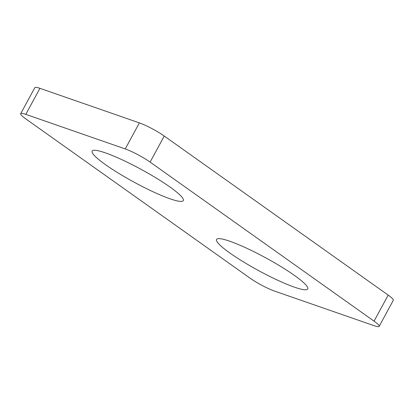 <?xml version="1.0" encoding="UTF-8"?>
<svg xmlns="http://www.w3.org/2000/svg" width="414" height="414" viewBox="0 0 414 414"><rect width="100%" height="100%" fill="white"/><g stroke="black" fill="none" stroke-linecap="round" stroke-linejoin="round"><path stroke-width="0.62" d="M229.791 241.227A51.879 7.312 28.5 0 1 278.55 265.146A51.879 7.312 28.5 0 1 307.804 287.947A51.879 7.312 28.5 0 1 294.483 287.181A51.879 7.312 28.5 0 1 240.446 260.033A51.879 7.312 28.5 0 1 217.355 238.837A51.879 7.312 28.5 0 1 229.791 241.227M105.373 152.859A51.879 7.312 28.5 0 1 154.132 176.778A51.879 7.312 28.5 0 1 183.392 199.574A51.879 7.312 28.5 0 1 170.071 198.813A51.879 7.312 28.5 0 1 116.034 171.66A51.879 7.312 28.5 0 1 92.938 150.463A51.879 7.312 28.5 0 1 105.373 152.859M39.935 88.327A19.955 2.81 -151.5 0 0 34.838 87.644L20.7 113.684A19.955 2.81 28.5 0 1 25.792 114.367L39.935 88.327L139.378 122.891L125.24 148.931L25.792 114.367M388.192 295.115L374.054 321.155A19.955 2.81 28.5 0 1 379.162 326.356L393.3 300.316A19.955 2.81 -151.5 0 0 388.192 295.115L164.249 136.046A19.955 2.81 -151.5 0 0 139.378 122.891M379.162 326.356A19.955 2.81 28.5 0 1 374.065 325.673L274.622 291.109A19.955 2.81 28.5 0 1 249.751 277.954L25.808 118.885A19.955 2.81 28.5 0 1 20.7 113.684M125.24 148.931A19.955 2.81 28.5 0 1 150.111 162.086L164.249 136.046M374.054 321.155L150.111 162.086"/></g></svg>

